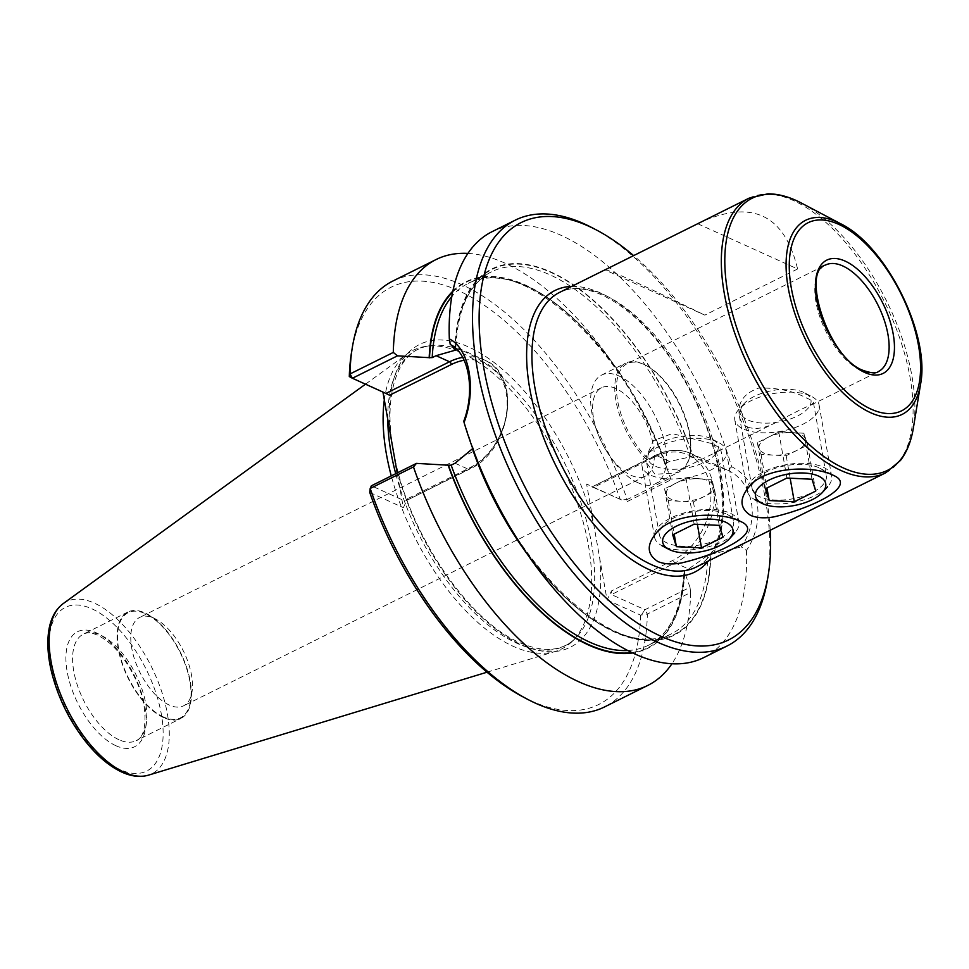 <?xml version="1.0" encoding="UTF-8"?>
<svg xmlns="http://www.w3.org/2000/svg" width="969" height="969" viewBox="0 0 969 969"><rect width="100%" height="100%" fill="white"/><g stroke="black" fill="none" stroke-linecap="round" stroke-linejoin="round"><path stroke-width="0.73" stroke-dasharray="4.84 3.63" d="M805.76 439.139A23.777 10.683 170 0 0 793.744 432.804A23.777 10.683 170 0 0 791.346 432.61L778.785 432.017L768.078 437.346A23.777 10.683 170 0 0 759.211 448.599A23.777 10.683 170 0 0 773.625 455.127A23.777 10.683 170 0 0 796.893 450.403A23.777 10.683 170 0 0 805.76 439.139L803.907 433.216L791.346 432.61A23.777 10.683 -10 0 0 768.114 437.322A23.777 10.683 -10 0 0 768.078 437.346L757.37 442.676L759.211 448.599L761.065 454.522L773.625 455.127L786.186 455.721L807.613 445.074L805.76 439.139M778.785 432.017L786.901 478.044M803.907 433.216L812.022 479.243M807.613 445.074L815.728 491.101M786.186 455.721L790.147 478.202M761.065 454.522L766.951 487.964M757.37 442.676L765.486 488.703M803.676 392.372A35.671 16.025 170 0 0 744.083 403.625A35.671 16.025 170 0 0 755.36 422.278A35.671 16.025 170 0 0 800.588 414.308A35.671 16.025 170 0 0 804.803 392.917A35.671 16.025 170 0 0 803.676 392.372M810.35 395.873A42.806 19.235 170 0 0 738.838 409.39A42.806 19.235 170 0 0 734.793 419.916A42.806 19.235 170 0 0 743.55 429.097A42.806 19.235 170 0 0 792.23 428.504A42.806 19.235 170 0 0 819.108 405.054A42.806 19.235 170 0 0 811.707 396.539A42.806 19.235 170 0 0 810.35 395.873M756.099 500.234A42.806 19.235 -10 0 1 754.742 499.568A42.806 19.235 -10 0 1 747.341 491.053A42.806 19.235 -10 0 1 786.15 464.684A42.806 19.235 -10 0 1 831.644 476.191A42.806 19.235 -10 0 1 827.611 486.729A42.806 19.235 -10 0 1 756.099 500.234M712.978 485.287A23.777 10.683 170 0 0 700.975 478.94A23.777 10.683 170 0 0 698.576 478.759L686.016 478.153L675.296 483.483A23.777 10.683 170 0 0 666.442 494.735A23.777 10.683 170 0 0 680.844 501.264A23.777 10.683 170 0 0 704.124 496.54A23.777 10.683 170 0 0 712.978 485.287L711.137 479.352L698.576 478.759A23.777 10.683 -10 0 0 675.345 483.458A23.777 10.683 -10 0 0 675.296 483.483L664.589 488.812L668.283 500.67L693.404 501.869L714.831 491.21L712.978 485.287M686.016 478.153L694.131 524.181M711.137 479.352L719.252 525.38M714.831 491.21L722.947 537.238M693.404 501.869L697.365 524.338M668.283 500.67L674.182 534.113M664.589 488.812L672.704 534.84M710.907 438.509A35.671 16.025 170 0 0 651.313 449.773A35.671 16.025 170 0 0 662.59 468.415A35.671 16.025 170 0 0 707.806 460.445A35.671 16.025 170 0 0 712.033 439.066A35.671 16.025 170 0 0 710.907 438.509M717.581 442.021A42.806 19.235 170 0 0 646.057 455.527A42.806 19.235 170 0 0 642.023 466.065A42.806 19.235 170 0 0 650.78 475.246A42.806 19.235 170 0 0 699.448 474.653A42.806 19.235 170 0 0 726.326 451.191A42.806 19.235 170 0 0 718.925 442.676A42.806 19.235 170 0 0 717.581 442.021M663.317 546.371A42.806 19.235 -10 0 1 661.96 545.717A42.806 19.235 -10 0 1 654.559 537.201A42.806 19.235 -10 0 1 693.38 510.82A42.806 19.235 -10 0 1 738.875 522.327A42.806 19.235 -10 0 1 734.829 532.865A42.806 19.235 -10 0 1 663.317 546.371M451.627 345.291L450.27 344.528M491.998 231.724A237.805 116.643 -116.4 0 1 731.704 466.804L727.767 470.244L693.731 457.683A204.568 100.34 -116.4 0 0 551.179 272.119A204.568 100.34 -116.4 0 0 455.006 349.53M472.448 448.78L472.448 446.673L463.788 421.164M627.827 650.502A202.133 99.141 63.6 0 0 648.443 645.269L671.444 633.823C618.949 665.812 510.639 565.872 472.884 447.157L472.448 446.673A204.035 100.073 -116.4 0 0 614.576 631.606A204.035 100.073 -116.4 0 0 710.495 554.522L707.806 555.419A202.133 99.141 -116.4 0 1 671.444 633.823A202.133 99.141 -116.4 0 1 527.608 554.595M727.767 470.244C753.725 482.114 760.35 519.663 741.285 546.891L746.445 550.416C766.649 520.377 759.381 480.006 731.704 466.804M697.728 223.742L797.596 268.982C784.636 214.924 752.453 199.275 701.035 222.046M797.596 268.982L704.814 315.131L604.959 269.891M605.237 269.745C611.718 270.799 644.906 285.928 704.814 315.131M818.635 467.615A37.658 16.921 170 0 0 755.723 479.498A37.658 16.921 170 0 0 752.162 488.764A37.658 16.921 170 0 0 759.866 496.843A37.658 16.921 170 0 0 802.695 496.322A37.658 16.921 170 0 0 826.339 475.694A37.658 16.921 170 0 0 819.822 468.197A37.658 16.921 170 0 0 818.635 467.615M725.854 513.764A37.658 16.921 170 0 0 662.941 525.646A37.658 16.921 170 0 0 659.392 534.912A37.658 16.921 170 0 0 667.096 542.991A37.658 16.921 170 0 0 709.914 542.458A37.658 16.921 170 0 0 733.557 521.831A37.658 16.921 170 0 0 727.053 514.345A37.658 16.921 170 0 0 725.854 513.764M747.571 427.099C755.832 429.885 765.692 428.153 777.138 421.903C793.078 413.206 804.452 407.549 811.271 404.921L813.463 402.68C813.27 401.517 810.896 399.918 806.329 397.871C792.872 390.834 776.968 387.588 758.594 388.121C743.865 393.378 737.433 402.583 739.299 415.762C740.207 421.055 742.969 424.834 747.571 427.099M677.597 471.128L718.501 451.069L720.682 448.829L713.559 444.02L672.268 433.603L653.421 440.641L646.238 456.92A59.448 29.155 -116.4 0 1 618.052 403.019A59.448 29.155 -116.4 0 1 627.137 363.702A59.448 29.155 -116.4 0 1 646.432 365.628A59.448 29.155 -116.4 0 1 690.194 453.625A59.448 29.155 -116.4 0 1 680.093 470.171A59.448 29.155 -116.4 0 1 677.597 471.128L676.18 472.92A60.635 29.748 -116.4 0 0 679.693 471.697A60.635 29.748 -116.4 0 0 690.001 454.824A60.635 29.748 -116.4 0 0 645.354 365.071A60.635 29.748 -116.4 0 0 625.683 363.109A60.635 29.748 -116.4 0 0 616.599 404.109A60.635 29.748 -116.4 0 0 646.396 459.427L646.711 463.012L654.983 474.289L676.18 472.92M637.977 482.744A60.635 29.748 -116.4 0 1 608.617 454.413A60.635 29.748 -116.4 0 1 596.589 430.212A60.635 29.748 -116.4 0 1 601.555 375.1A60.635 29.748 -116.4 0 1 619.155 376.045A60.635 29.748 -116.4 0 1 661.452 431.157A60.635 29.748 -116.4 0 1 655.565 483.688A60.635 29.748 -116.4 0 1 637.977 482.744M615.824 388.508A49.346 24.201 63.6 0 0 601.507 387.745A49.346 24.201 63.6 0 0 597.449 432.586A49.346 24.201 63.6 0 0 607.248 452.281A49.346 24.201 63.6 0 0 631.134 475.343A49.346 24.201 63.6 0 0 645.451 476.106A49.346 24.201 63.6 0 0 650.235 433.361A49.346 24.201 63.6 0 0 615.824 388.508M169.272 705.057A49.346 24.201 -116.4 0 1 134.861 660.204A49.346 24.201 -116.4 0 1 139.645 617.447A49.346 24.201 -116.4 0 1 155.658 619.046A49.346 24.201 -116.4 0 1 191.983 692.096A49.346 24.201 -116.4 0 1 183.601 705.82A49.346 24.201 -116.4 0 1 169.272 705.057M455.067 463.218L468.499 469.311L405.805 500.864L407.779 498.599L403.322 507.647L397.205 472.957M382.949 392.094L389.55 395.243M455.091 349.567A202.133 99.141 -116.4 0 1 491.416 271.853A202.133 99.141 -116.4 0 1 690.425 456.883L669.579 461.462L656.146 455.382L592.083 486.862L593.294 487.552L586.62 484.04L607.054 599.944L611.512 590.896L611.463 594.566L675.114 562.916L688.547 568.997L707.806 555.419M690.425 456.883L693.731 457.683M710.495 554.522L741.285 546.891M392.784 281.071A237.805 116.643 -116.4 0 1 627.173 499.532L621.456 499.871L586.62 484.04M351.577 352.013A233.044 114.306 -116.4 0 1 469.117 295.969A233.044 114.306 -116.4 0 1 620.196 499.253M369.613 491.247L371.381 485.796L404.848 500.961M452.838 291.172A204.568 100.34 -116.4 0 1 624.218 380.647A204.568 100.34 -116.4 0 1 664.819 462.274A204.568 100.34 -116.4 0 1 665.751 464.841L671.045 479.788L670.463 478.008L627.173 499.532L625.974 502.196L671.045 479.788M467.894 253.406A237.805 116.643 -116.4 0 1 620.184 374.385A237.805 116.643 -116.4 0 1 667.375 469.275A237.805 116.643 -116.4 0 1 670.463 478.008M607.054 599.944L640.63 615.158L647.365 614.031A237.805 116.643 -116.4 0 1 604.583 706.922M641.672 614.503L644.942 609.731L647.365 614.031L690.655 592.495L690.001 587.323L644.942 609.731L611.463 594.566M621.456 499.871L592.507 487.032M690.655 592.495A237.805 116.643 -116.4 0 1 671.965 663.704M690.001 587.323L684.708 572.376A204.568 100.34 -116.4 0 1 632.757 652.936M684.708 572.376L684.647 570.935L684.368 572.231A204.035 100.073 63.6 0 1 631.921 652.537M640.63 615.158A233.044 114.306 -116.4 0 1 523.151 696.965M369.746 492.434L403.322 507.647M382.876 391.742L349.3 376.529M688.547 568.997L684.647 570.935A202.133 99.141 63.6 0 1 648.443 645.269C669.882 634.126 681.716 609.61 683.944 571.698M452.644 292.081A204.035 100.073 63.6 0 1 665.412 464.684L665.691 463.4L665.751 464.841M669.579 461.462L665.691 463.4A202.133 99.141 63.6 0 0 468.415 283.299A202.133 99.141 63.6 0 0 451.796 296.575M770.21 530.249A233.044 114.306 63.6 0 0 633.641 255.622M767.46 579.85A237.805 116.643 63.6 0 0 769.689 538.861A237.805 116.643 63.6 0 0 592.386 227.86M646.238 456.92L646.396 459.427M163.41 716.951A58.734 28.816 -116.4 0 1 118.46 647.716A58.734 28.816 -116.4 0 1 147.191 614.588A58.734 28.816 -116.4 0 1 190.433 701.532A58.734 28.816 -116.4 0 1 163.41 716.951M384.318 399.882A166.777 81.796 -116.4 0 1 407.38 353.77A166.777 81.796 -116.4 0 1 425.028 346.49A166.777 81.796 -116.4 0 1 560.651 463.17A166.777 81.796 -116.4 0 1 571.867 641.72A166.777 81.796 -116.4 0 1 555.407 651.41A166.777 81.796 -116.4 0 1 513.279 646.335A166.777 81.796 -116.4 0 1 391.27 475.912M163.519 717.581A59.448 29.155 -116.4 0 1 122.058 663.547A59.448 29.155 -116.4 0 1 127.823 612.045A59.448 29.155 -116.4 0 1 180.404 652.294A59.448 29.155 -116.4 0 1 180.767 718.514A59.448 29.155 -116.4 0 1 163.519 717.581M746.445 550.416A237.805 116.643 -116.4 0 1 703.785 657.576M710.834 554.668A204.568 100.34 -116.4 0 1 643.973 640.339A204.568 100.34 -116.4 0 1 515.641 536.475M475.04 454.836A204.568 100.34 -116.4 0 1 472.109 446.515M450.67 344.661L484.234 359.874C522.533 374.325 511.366 451.057 469.19 469.347A2.374 1.163 63.6 0 1 468.499 469.311A61.12 45.64 -65.6 0 0 506.896 412.915A61.12 45.64 -65.6 0 0 484.234 359.874A61.12 45.64 -65.6 0 0 462.685 357.379M811.271 404.921L878.447 371.515A59.448 29.155 -116.4 0 1 861.199 370.594A59.448 29.155 -116.4 0 1 819.726 316.548A59.448 29.155 -116.4 0 1 825.491 265.058L627.137 363.702M405.805 500.864L469.19 469.347A2.374 1.163 63.6 0 0 469.565 467.87L407.779 498.599M469.565 467.87A58.734 43.859 -65.6 0 0 507.102 400.694A58.734 43.859 -65.6 0 0 464.127 360.262M724.412 468.681L690.849 453.48A61.12 45.64 114.4 0 0 656.146 455.382A2.374 1.163 63.6 0 0 655.456 455.345A2.374 1.163 63.6 0 0 655.08 456.811L593.294 487.552M655.08 456.811A58.734 43.859 114.4 0 1 710.023 485.699A58.734 43.859 114.4 0 1 673.298 560.167L611.512 590.896M592.083 486.862L655.456 455.345C667.92 449.313 679.717 448.683 690.849 453.48A61.12 45.64 114.4 0 1 713.511 506.521A61.12 45.64 114.4 0 1 675.114 562.916A2.374 1.163 -116.4 0 1 673.298 560.167M455.345 349.676A204.035 100.073 -116.4 0 1 551.264 272.592A204.035 100.073 -116.4 0 1 693.392 457.525M599.702 558.217A169.139 82.959 -116.4 0 1 521.201 644.651A169.139 82.959 -116.4 0 1 395.958 465.919M748.916 198.233A153.381 75.231 -116.4 0 1 884.576 302.062A153.381 75.231 -116.4 0 1 885.521 472.908M801.46 203.09A151.988 74.552 -116.4 0 1 913.355 428.068M840.741 223.791A108.407 53.174 -116.4 0 1 920.55 384.245M708.254 561.063A157.184 77.096 63.6 0 0 704.197 419.856A157.184 77.096 63.6 0 0 600.465 292.953A157.184 77.096 63.6 0 0 571.649 286.4M604.026 294.818A153.381 75.231 63.6 0 0 559.513 292.432C570.947 286.715 585.058 287.551 601.87 294.939C627.234 306.87 651.483 330.017 674.606 364.368C700.175 403.976 715.655 444.347 721.069 485.469C722.898 501.155 722.729 515.145 720.561 527.451C716.697 547.715 708.557 560.93 696.13 567.095A153.381 75.231 63.6 0 0 711.004 434.233A153.381 75.231 63.6 0 0 604.026 294.818M63.118 603.675A96.088 47.13 -116.4 0 1 151.43 666.708A96.088 47.13 -116.4 0 1 148.414 775.164M120.229 769.677A91.389 44.828 -116.4 0 1 51.006 627.343A91.389 44.828 -116.4 0 1 146.913 670.802A91.389 44.828 -116.4 0 1 120.229 769.677M116.014 745.767A64.208 31.492 -116.4 0 1 67.382 645.766A64.208 31.492 -116.4 0 1 134.764 676.289A64.208 31.492 -116.4 0 1 116.014 745.767M118.981 739.735A59.448 29.155 -116.4 0 1 77.52 685.701A59.448 29.155 -116.4 0 1 83.286 634.198A59.448 29.155 -116.4 0 1 135.866 674.448A59.448 29.155 -116.4 0 1 136.241 740.655A59.448 29.155 -116.4 0 1 118.981 739.735M390.241 433.47A169.139 82.959 -116.4 0 1 468.73 347.035A169.139 82.959 -116.4 0 1 593.973 525.767M387.757 419.371A165.457 81.154 -116.4 0 1 429.352 345.8A165.457 81.154 -116.4 0 1 563.897 461.559A165.457 81.154 -116.4 0 1 575.029 638.704A165.457 81.154 -116.4 0 1 516.901 643.271A165.457 81.154 -116.4 0 1 395.715 473.696M793.744 432.804L780.275 431.302L768.114 437.322M734.793 419.916L747.341 491.053M819.108 405.054L831.644 476.191M744.083 403.625L738.838 409.39M804.803 392.917L811.707 396.539M700.975 478.94L687.493 477.438L675.345 483.458M642.023 466.065L654.559 537.201M726.326 451.191L738.875 522.327M651.313 449.773L646.057 455.527M712.033 439.066L718.925 442.676M755.723 479.498L749.182 486.68M819.822 468.197L833.982 475.622M662.941 525.646L656.401 532.829M727.053 514.345L741.2 521.758M739.299 415.762L752.162 488.764M813.463 402.68L826.339 475.694M680.093 470.171L684.356 468.039M718.501 451.069L777.138 421.903M655.565 483.688L679.693 471.697M601.555 375.1L625.683 363.109M607.248 452.281L608.617 454.413M597.449 432.586L596.589 430.212M601.507 387.745L139.645 617.447M645.451 476.106L183.601 705.82M624.218 380.647L620.184 374.385M664.819 462.274L667.375 469.275M665 464.308C625.768 347.629 519.99 252.049 468.415 283.299L491.416 271.853C469.044 283.554 457.162 309.608 455.769 350.027M646.432 365.628L645.354 365.071M690.194 453.625L690.001 454.824M646.711 463.012L659.392 534.912M720.682 448.829L733.557 521.831M155.658 619.046L147.191 614.588M191.983 692.096L190.433 701.532M487.044 672.195L555.407 651.41M365.483 384.184L407.38 353.77M127.823 612.045L83.286 634.198C89.536 630.783 98.705 634.101 110.781 644.143C119.611 652.234 127.266 662.735 133.758 675.647C149.178 704.887 147.445 737.361 136.241 740.655L180.767 718.514M425.028 346.49L429.352 345.8C396.285 349.567 380.49 399.022 395.994 463.557C412.249 538.57 470.195 621.832 519.808 642.653C543.161 652.779 561.572 651.459 575.029 638.704L571.867 641.72"/><path stroke-width="1.45" d="M812.022 479.243L786.901 478.044L765.486 488.703L769.18 500.549L794.301 501.748L815.728 491.101L812.022 479.243M790.147 478.202L794.301 501.748M766.951 487.964L769.18 500.549M762.773 503.747A35.671 16.025 -10 0 1 761.634 503.19A35.671 16.025 -10 0 1 765.861 481.811A35.671 16.025 -10 0 1 811.077 473.829A35.671 16.025 -10 0 1 822.366 492.482A35.671 16.025 -10 0 1 762.773 503.747M719.252 525.38L694.131 524.181L672.704 534.84L676.398 546.698L701.52 547.897L722.947 537.238L719.252 525.38M697.365 524.338L701.52 547.897M674.182 534.113L676.398 546.698M669.991 549.883A35.671 16.025 -10 0 1 668.864 549.338A35.671 16.025 -10 0 1 673.08 527.948A35.671 16.025 -10 0 1 718.308 519.978A35.671 16.025 -10 0 1 729.584 538.631A35.671 16.025 -10 0 1 669.991 549.883M462.685 357.379A61.12 45.64 -65.6 0 0 449.531 361.764L436.098 355.684L455.067 350.257L451.627 345.291M449.337 338.884C469.662 348.767 476.7 389.247 464.078 422.496L463.788 421.164C475.428 390.592 468.814 353.043 450.27 344.528L449.337 338.884A237.805 116.643 -116.4 0 1 491.998 231.724L515.242 220.169A237.805 116.643 63.6 0 0 516.707 485.033A237.805 116.643 63.6 0 0 727.041 646.008A237.805 116.643 63.6 0 0 767.46 579.85L768.235 575.065A233.044 114.306 63.6 0 0 770.21 530.249M527.608 554.595A202.133 99.141 -116.4 0 1 472.448 448.78L455.067 463.218L451.166 465.156A202.133 99.141 63.6 0 0 627.827 650.502M455.345 349.676L455.067 350.257A202.133 99.141 -116.4 0 1 455.091 349.567M605.044 269.794L559.513 292.432A153.381 75.231 63.6 0 0 544.639 425.306A153.381 75.231 63.6 0 0 651.616 564.709A153.381 75.231 63.6 0 0 696.13 567.095L885.521 472.908A153.381 75.231 -116.4 0 1 841.019 470.51A153.381 75.231 -116.4 0 1 734.042 331.107A153.381 75.231 -116.4 0 1 748.916 198.233L605.237 269.745M832.347 474.822C810.641 464.732 764.166 467.433 749.182 486.68C739.153 498.672 739.662 508.265 750.709 515.435C756.91 518.003 764.686 518.476 774.037 516.852C812.882 507.829 857.202 486.147 833.982 475.622L832.347 474.822M739.565 520.971C717.872 510.881 671.396 513.582 656.401 532.829C646.384 544.82 646.892 554.401 657.927 561.572C664.128 564.14 671.905 564.612 681.268 562.989C720.1 553.977 764.42 532.296 741.2 521.758L739.565 520.971M397.205 472.957L382.949 392.094M352.365 347.229L351.577 352.013A233.044 114.306 -116.4 0 0 349.3 376.529L350.003 373.961A237.805 116.643 -116.4 0 1 352.365 347.229A237.805 116.643 -116.4 0 1 392.784 281.071L436.074 259.547A237.805 116.643 -116.4 0 1 467.894 253.406M370.182 488.461L369.746 492.434A233.044 114.306 -116.4 0 0 523.151 696.965L527.427 699.23A237.805 116.643 -116.4 0 1 370.182 488.461L371.381 485.796L416.44 463.388L413.484 466.925L370.182 488.461M436.074 259.547A237.805 116.643 -116.4 0 0 393.293 352.425L397.484 355.841L429.17 357.658A204.568 100.34 -116.4 0 1 452.838 291.172M632.757 652.936A204.568 100.34 -116.4 0 1 448.138 465.193L416.44 463.388M671.965 663.704A237.805 116.643 -116.4 0 1 647.873 685.386A237.805 116.643 -116.4 0 1 413.484 466.925M451.166 465.156L448.138 465.193M647.873 685.386L604.583 706.922A237.805 116.643 -116.4 0 1 527.427 699.23M393.293 352.425L350.003 373.961L352.413 378.261L349.397 376.614M451.348 364.514L389.55 395.243L385.892 393.426L449.531 361.764A2.374 1.163 -116.4 0 1 451.348 364.514A58.734 43.859 -65.6 0 1 464.127 360.262M397.484 355.841L352.413 378.261L385.892 393.426M633.641 255.622A233.044 114.306 63.6 0 0 596.674 230.113A233.044 114.306 63.6 0 0 588.704 226.201A233.044 114.306 63.6 0 0 479.934 338.556A233.044 114.306 63.6 0 0 619.482 609.719A233.044 114.306 63.6 0 0 768.235 575.065M596.674 230.113L592.386 227.86A237.805 116.643 63.6 0 0 584.246 223.863A237.805 116.643 63.6 0 0 515.242 220.169M391.27 475.912A166.777 81.796 -116.4 0 1 384.318 399.882M727.041 646.008L703.785 657.576A237.805 116.643 -116.4 0 1 519.687 542.737A237.805 116.643 -116.4 0 1 472.484 447.835A237.805 116.643 -116.4 0 1 464.078 422.496M519.687 542.737L515.641 536.475A204.568 100.34 -116.4 0 1 475.04 454.836L472.484 447.835M436.098 355.684L432.21 357.622L429.17 357.658M825.491 265.058A59.448 29.155 -116.4 0 1 878.084 305.296A59.448 29.155 -116.4 0 1 878.447 371.515C876.327 373.549 871.301 373.21 863.355 370.473C828.253 358.385 800.975 270.92 825.491 265.058M864.748 372.459A63.251 31.02 -116.4 0 1 816.843 273.948A63.251 31.02 -116.4 0 1 883.219 304.024A63.251 31.02 -116.4 0 1 864.748 372.459M871.24 409.221A105.04 51.527 -116.4 0 1 791.673 245.629A105.04 51.527 -116.4 0 1 901.909 295.569A105.04 51.527 -116.4 0 1 871.24 409.221M448.477 465.35A204.035 100.073 63.6 0 0 631.921 652.537M885.521 472.908L900.431 460.493C906.911 452.014 911.211 441.21 913.355 428.068A151.988 74.552 -116.4 0 1 843.418 467.979A151.988 74.552 -116.4 0 1 727.125 288.81A151.988 74.552 -116.4 0 1 801.46 203.09C789.687 196.864 778.47 193.788 767.799 193.836L748.916 198.233M840.741 223.791C886.175 245.702 930.494 334.802 920.55 384.245A108.407 53.174 -116.4 0 1 870.671 412.721A108.407 53.174 -116.4 0 1 787.724 284.922A108.407 53.174 -116.4 0 1 840.741 223.791L801.46 203.09M571.649 286.4A157.184 77.096 63.6 0 0 555.818 465.58A157.184 77.096 63.6 0 0 708.254 561.063M487.044 672.195L148.414 775.164A96.088 47.13 -116.4 0 1 124.129 772.232A96.088 47.13 -116.4 0 1 58.394 688.535A96.088 47.13 -116.4 0 1 63.118 603.675L365.483 384.184M452.644 292.081A204.035 100.073 63.6 0 0 429.509 357.815M451.796 296.575A202.133 99.141 63.6 0 0 432.21 357.622M395.715 473.696A165.457 81.154 -116.4 0 1 387.757 419.371M822.366 492.482L827.611 486.729M761.634 503.19L754.742 499.568M729.584 538.631L734.829 532.865M668.864 549.338L661.96 545.717M920.55 384.245L913.355 428.068M63.118 603.675C54.93 609.937 50.049 619.712 48.45 632.987C47.045 644.797 48.135 658.024 51.708 672.656C58.273 698.249 69.756 721.433 86.156 742.193C97.687 756.426 109.618 766.418 121.973 772.16C131.433 776.484 140.239 777.489 148.414 775.164"/></g></svg>
